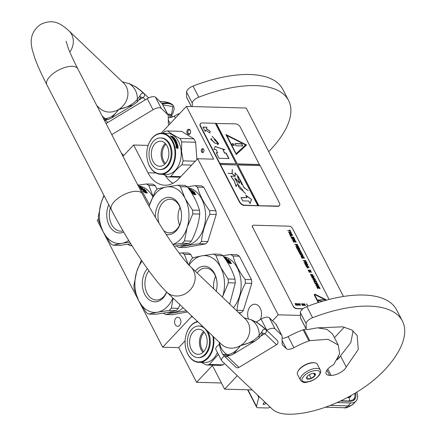 <?xml version="1.0" encoding="UTF-8"?>
<svg xmlns="http://www.w3.org/2000/svg" width="436" height="436" viewBox="0 0 436 436"><rect width="100%" height="100%" fill="white"/><g stroke="black" fill="none" stroke-linecap="round" stroke-linejoin="round"><path stroke-width="0.65" d="M187.965 134.315A2.649 1.853 91.6 0 1 187.218 133.471A2.649 1.853 91.6 0 1 187.278 130.25A2.649 1.853 91.6 0 1 189.48 129.438A2.649 1.853 91.6 0 1 190.559 131.438A2.649 1.853 91.6 0 1 190.532 132.413A2.649 1.853 91.6 0 1 187.965 134.315M190.543 132.348A1.951 1.368 91.6 0 1 189.164 133.836A1.951 1.368 91.6 0 1 188.663 133.683A1.951 1.368 91.6 0 1 188.112 133.067A1.951 1.368 91.6 0 1 188.014 131.002A1.951 1.368 91.6 0 1 189.273 129.939A1.951 1.368 91.6 0 1 189.774 130.091A1.951 1.368 91.6 0 1 190.565 131.503M343.448 296.475L246.187 108.041L186.401 106.395L161.14 133.22M334.445 337.655L344.347 327.131M98.487 218.986L97.223 220.333L162.704 347.198L191.17 316.961A31.343 21.969 91.6 0 1 191.944 316.176M148.153 145.411L133.639 145.014L122.985 156.328M272.527 320.842L278.206 314.808L197.644 158.72L213.635 159.162L186.401 106.395M278.206 314.808L300.426 315.419M162.704 347.198L178.695 347.639L196.582 382.301L212.397 365.499L224.611 389.163L252.182 389.926M224.611 389.163L237.282 375.701M196.582 382.301L221.423 382.988M248.438 318.869A9.892 6.932 91.6 0 1 254.853 304.214A9.892 6.932 91.6 0 1 260.194 308.138A9.892 6.932 91.6 0 1 260.238 319.659M175.871 318.16A4.529 3.172 91.6 0 1 177.861 317.245A4.529 3.172 91.6 0 1 180.776 320.373A4.529 3.172 91.6 0 1 179.599 325.381A4.529 3.172 91.6 0 1 177.61 326.297A4.529 3.172 91.6 0 1 174.7 323.169A4.529 3.172 91.6 0 1 175.871 318.16M197.644 158.72L178.667 178.88A31.343 21.969 91.6 0 1 164.901 185.213A31.343 21.969 91.6 0 1 147.973 172.787L133.639 145.014M203.443 152.186A1.951 1.368 -88.4 0 0 203.95 150.028A1.951 1.368 -88.4 0 0 202.696 148.681A1.951 1.368 -88.4 0 0 201.841 149.074A1.951 1.368 -88.4 0 0 201.334 151.232A1.951 1.368 -88.4 0 0 202.587 152.578A1.951 1.368 -88.4 0 0 203.443 152.186M165.288 175.545A31.343 21.969 -88.4 0 0 172.956 183.284M178.695 347.639L185.126 340.805M203.187 148.829A1.951 1.368 -88.4 0 0 202.833 149.101A1.951 1.368 -88.4 0 0 202.277 150.905A1.951 1.368 -88.4 0 0 203.089 152.458M337.012 402.575L350.751 402.951A16.715 9.369 43.3 0 0 356.038 401.082A16.715 9.369 43.3 0 0 356.768 392.177M339.197 357.809L338.668 356.79M264.668 401.845L263.311 403.611A1.531 0.676 -27.3 0 0 263.153 404.216A1.531 0.676 -27.3 0 0 263.644 404.434L263.791 404.439A1.531 0.676 -27.3 0 0 265.753 403.545L266.08 403.196M247.953 389.806L256.51 406.39L258.793 397.409L259.431 396.847M256.51 406.39A4.18 1.842 152.7 0 0 256.564 407.12A4.18 1.842 152.7 0 0 257.905 407.725L267.295 407.982A4.18 1.842 152.7 0 0 270.287 407.213M258.793 397.409L257.6 395.098M314.672 362.812A10.589 4.671 152.7 0 0 314.383 362.752A10.589 4.671 152.7 0 0 311.615 362.725A10.589 4.671 152.7 0 0 298.638 370.093A10.589 4.671 152.7 0 0 297.995 371.205A10.589 4.671 152.7 0 0 297.875 371.483M320.297 370.017L317.375 364.349A11.145 4.916 152.7 0 0 314.988 362.866A11.145 4.916 152.7 0 0 312.072 362.834A11.145 4.916 152.7 0 0 298.415 370.595A11.145 4.916 152.7 0 0 297.739 371.766A11.145 4.916 152.7 0 0 297.565 374.573L300.491 380.241C304.274 384.16 306.132 382.034 310.203 381.407C314.28 379.876 317.364 377.718 319.457 374.933C320.754 372.818 321.032 371.178 320.297 370.017A11.145 4.916 152.7 0 0 311.642 369.281A11.145 4.916 152.7 0 0 301.341 376.263A11.145 4.916 152.7 0 0 300.491 380.241M303.047 377.233C297.363 384.775 314.182 382.666 318.89 375.249C324.575 367.706 307.751 369.81 303.047 377.233M307.009 376.737A4.878 2.153 152.7 0 0 306.71 377.249A4.878 2.153 152.7 0 0 309.32 379.08A4.878 2.153 152.7 0 0 314.928 375.745A4.878 2.153 152.7 0 0 314.258 373.352A4.878 2.153 152.7 0 0 307.009 376.737M307.026 376.688L307.26 378.928L311.179 378.437L314.868 375.707L314.634 373.467L314.143 373.336M314.868 375.707L313.62 373.298M311.179 378.437L309.266 374.731M137.869 185.164L138.746 185.186L149.646 204.855M110.373 207.83A16.819 11.788 91.6 0 0 111.605 224.491A16.819 11.788 -88.4 0 0 120.69 231.162A16.819 11.788 -88.4 0 0 123.017 230.9M123.688 232.039A18.666 13.085 91.6 0 1 109.24 225.57A18.666 13.085 91.6 0 1 108.755 204.697M152.949 196.113L148.856 185.469L155.221 185.643L157.08 189.24M138.637 185.109L146.42 183.987L152.785 184.161A32.733 22.945 -88.4 0 1 155.221 185.643M131.721 245.283L130.173 245.659A32.733 22.945 91.6 0 1 127.846 244.258M130.173 245.659L131.988 245.713M148.856 185.469A32.733 22.945 -88.4 0 0 146.42 183.987M152.731 196.603A28.907 20.258 -88.4 0 0 139.389 186.063M142.872 189.644L144.981 190.292M144.861 190.254A28.907 20.258 91.6 0 1 147.281 192.854L145.935 192.309A28.907 20.258 91.6 0 0 143.477 189.824L141.934 189.371L143.858 189.426L146.251 190.706L144.752 190.488A28.623 20.067 91.6 0 1 146.828 192.668M144.038 191.927L144.523 191.84L143.122 191.322L145.439 192.925L147.379 192.979L145.875 192.369L146.692 192.957M142.539 189.873L143.319 190.107A28.623 20.067 91.6 0 1 145.749 192.581M144.523 191.84A28.907 20.258 91.6 0 0 142.043 189.458L143.319 190.107M143.422 189.867A28.907 20.258 91.6 0 1 145.875 192.369M140.506 187.153A28.623 20.067 91.6 0 1 140.883 187.311M139.776 186.597A28.907 20.258 91.6 0 1 141.351 187.224L141.324 187.322M140.605 187.758A28.623 20.067 91.6 0 1 140.877 187.905L140.948 187.644A28.907 20.258 91.6 0 0 140.283 187.3L141.351 187.224M140.877 187.905L142.174 187.938A28.623 20.067 91.6 0 1 142.196 187.949M140.948 187.644L142.174 187.938M140.708 187.911L142.757 187.965A28.907 20.258 91.6 0 0 142.25 187.676M141.368 188.864A28.623 20.067 91.6 0 1 141.531 188.979L142.261 188.799L141.705 189.039M140.975 188.287A28.907 20.258 91.6 0 1 141.624 188.728L141.793 188.788M141.537 188.308L141.662 188.052L141.101 188.036A28.907 20.258 91.6 0 1 142.261 188.799M141.586 188.308A28.623 20.067 91.6 0 1 142.73 189.066L144.033 189.104A28.623 20.067 91.6 0 1 144.174 189.202M141.662 188.052A28.907 20.258 91.6 0 1 142.823 188.815L142.73 189.066M142.823 188.815L144.033 189.104M141.428 188.979L144.616 189.219A28.907 20.258 91.6 0 0 144.125 188.853M140.136 187.099L140.436 187.3M139.961 186.853A28.907 20.258 91.6 0 1 140.485 187.077M129.743 242.105L121.96 243.337A29.256 20.503 -88.4 0 0 128.713 240.421M113.147 245.19A32.733 22.945 91.6 0 1 110.711 243.713L103.228 231.952A29.256 20.503 91.6 0 0 121.96 243.337L113.147 245.19L120.069 245.381L130.778 243.779M104.193 195.851A29.256 20.503 -88.4 0 0 101.103 202.931A29.256 20.503 91.6 0 0 103.228 231.952L98.618 220.278A32.733 22.945 91.6 0 1 98.34 216.501L101.103 202.931L103.931 195.344M138.746 185.186A32.733 22.945 -88.4 0 0 137.438 184.33M176.111 310.634L169.19 310.443A32.733 22.945 -88.4 0 0 170.296 309.337A32.733 22.945 -88.4 0 0 171.353 308.148L178.27 308.339A32.733 22.945 -88.4 0 1 177.218 309.527A32.733 22.945 91.6 0 1 176.111 310.634C171.174 311.893 164.345 313.103 155.619 314.258L148.698 314.067A32.733 22.945 91.6 0 1 146.262 312.59L138.779 300.829A29.256 20.503 91.6 0 1 136.653 271.808L141.384 260.107M169.19 310.443L157.51 312.214A29.256 20.503 -88.4 0 0 167.429 306.519A29.256 20.503 -88.4 0 0 172.874 297.973M173.103 298.191L171.353 308.148M148.921 270.821A16.819 11.788 91.6 0 0 147.155 293.368A16.819 11.788 -88.4 0 0 156.241 300.039A16.819 11.788 -88.4 0 0 166.634 292.016M166.476 292.354A16.819 11.788 91.6 0 1 166.187 291.58M244.176 317.899L251.185 319.817L257.224 322.765C261.371 325.741 264.336 328.139 266.129 329.965C264.483 328.422 263.072 329.033 261.894 331.807L259.218 335.382C254.771 340.44 248.547 343.824 240.53 345.535A17.413 15.451 -46.3 0 0 245.386 319.054L190.783 266.919A17.413 15.451 133.7 0 1 185.921 293.401A17.413 15.451 133.7 0 1 166.732 292.109A18.666 13.085 91.6 0 1 144.79 294.447A18.666 13.085 91.6 0 1 147.368 268.674M188.074 264.118L184.406 254.346L190.772 254.52L192.63 258.117M179.234 253.24L181.97 252.864L188.336 253.038A32.733 22.945 -88.4 0 1 190.772 254.52M183.12 307.756A28.907 20.258 91.6 0 1 171.473 312.552L167.538 312.443M186.221 310.912C177.474 312.067 170.645 313.277 165.724 314.536A32.733 22.945 91.6 0 1 163.396 313.135M165.724 314.536L172.095 314.716L187.545 311.98M184.406 254.346A32.733 22.945 -88.4 0 0 181.97 252.864M180.014 304.791L178.27 308.339M142.152 261.229A29.256 20.503 -88.4 0 0 136.653 271.808L133.89 285.378A32.733 22.945 91.6 0 0 134.168 289.155L138.779 300.829A29.256 20.503 91.6 0 0 157.51 312.214L148.698 314.067M197.862 321.828A20.127 14.11 -88.4 0 0 185.447 337.715A20.127 14.11 -88.4 0 0 185.164 344.309A20.127 14.11 91.6 0 0 185.24 345.165A20.127 14.11 91.6 0 0 200.969 361.733A20.127 14.11 91.6 0 0 213.242 339.339A20.127 14.11 -88.4 0 0 212.812 336.102M185.24 345.165L185.251 345.247A20.547 14.399 91.6 0 0 198.936 362.37A20.547 14.399 91.6 0 0 213.831 339.295A20.547 14.399 -88.4 0 0 213.536 336.794M197.557 321.534A20.547 14.399 -88.4 0 0 185.458 337.638A20.547 14.399 -88.4 0 0 185.453 337.677M217.4 352.473A20.547 14.399 91.6 0 1 204.598 362.523L198.936 362.37M224.491 363.488L223.227 364.834A22.983 16.11 91.6 0 1 220.218 365.368L206.326 364.981L201.405 362.436M223.227 364.834L209.335 364.452A22.983 16.11 91.6 0 1 206.326 364.981M209.335 364.452L218.398 354.403M203.737 351.618A11.799 8.268 91.6 0 1 204.266 332.292M203.023 352.337A12.535 8.785 91.6 0 1 203.596 331.534M199.323 354.239A12.535 8.785 91.6 0 1 198.064 354.332A12.535 8.785 91.6 0 1 189.622 342.456A12.535 8.785 91.6 0 1 197.497 329.36A12.535 8.785 -88.4 0 1 198.756 329.267A12.535 8.785 -88.4 0 1 207.198 341.143A12.535 8.785 -88.4 0 1 199.323 354.239M203.296 327.016A15.81 11.08 -88.4 0 0 199.639 326.019L198.843 325.997A15.81 11.08 -88.4 0 1 209.493 340.974A15.81 11.08 -88.4 0 1 199.557 357.487A15.81 11.08 91.6 0 1 197.971 357.602L198.767 357.624A15.81 11.08 91.6 0 0 200.353 357.509A15.81 11.08 -88.4 0 0 209.569 347.138A15.81 11.08 -88.4 0 0 207.383 330.919M198.843 325.997A15.81 11.08 -88.4 0 0 197.263 326.112A15.81 11.08 91.6 0 0 187.327 342.625A15.81 11.08 91.6 0 0 197.971 357.602M146.937 157.096A20.127 14.11 91.6 0 0 162.666 173.664A20.127 14.11 91.6 0 0 174.934 151.265A20.127 14.11 -88.4 0 0 161.756 133.645A20.127 14.11 -88.4 0 0 147.145 149.641A20.127 14.11 -88.4 0 0 146.861 156.235A20.127 14.11 91.6 0 0 146.937 157.096L146.943 157.173A20.547 14.399 91.6 0 1 146.943 157.134M146.943 157.173A20.547 14.399 91.6 0 0 160.628 174.296A20.547 14.399 91.6 0 0 175.528 151.221A20.547 14.399 -88.4 0 0 161.761 133.22A20.547 14.399 -88.4 0 0 147.155 149.564A20.547 14.399 -88.4 0 0 147.15 149.603M161.761 133.22L167.424 133.378A20.547 14.399 -88.4 0 1 181.185 151.379A20.547 14.399 91.6 0 1 166.29 174.455L160.628 174.296M180.204 177.25L168.018 176.912L163.102 174.367M180.766 176.651L171.026 176.378A22.983 16.11 91.6 0 1 168.018 176.912M191.638 165.102L181.899 164.835C177.136 168.65 173.512 172.498 171.026 176.378M195.312 161.2L183.131 160.862A22.983 16.11 91.6 0 1 181.899 164.835M183.131 160.862L181.572 151.341L181.736 141.864A22.983 16.11 -88.4 0 0 179.964 138.425C174.738 135.912 170.65 133.427 167.702 130.974A22.983 16.11 -88.4 0 0 164.694 131.503L162.617 133.242M181.736 141.864L195.633 142.245L196.898 159.516M195.633 142.245A22.983 16.11 -88.4 0 0 193.857 138.811L179.964 138.425M167.702 130.974L181.594 131.356L193.857 138.811M175.337 140.877A18.737 13.135 -88.4 0 0 175.256 140.981L174.209 140.784A20.547 14.399 -88.4 0 0 171.882 137.509L172.084 137.738M178.024 146.125L176.951 144.692L176.09 144.665M177.861 148.027A20.269 14.208 -88.4 0 0 177.272 145.64L178.204 146.016L176.951 144.692M177.457 145.526A20.547 14.399 -88.4 0 1 178.095 148.202L177.392 147.684A20.547 14.399 -88.4 0 0 176.705 145.052L175.866 144.529L177.13 144.567M177.926 148.393L177.332 147.739L178.117 148.316L176.847 148.284L175.882 146.709L176.624 147.226L175.697 146.807M177.147 147.82A20.269 14.208 -88.4 0 0 176.476 145.215L175.724 144.757M177.332 147.739A20.547 14.399 -88.4 0 0 176.656 145.101L176.476 145.215M176.624 147.226A20.547 14.399 -88.4 0 0 175.904 144.632L176.656 145.101M173.512 138.528L174.068 138.326L173.512 138.528A20.269 14.208 -88.4 0 0 172.999 137.918M173.642 138.316A20.547 14.399 -88.4 0 0 173.125 137.694L172.76 137.689A20.547 14.399 -88.4 0 1 173.277 138.305L173.147 138.517A20.269 14.208 -88.4 0 0 172.967 138.299L172.732 138.452A20.269 14.208 -88.4 0 0 172.127 137.738M172.863 138.239A20.547 14.399 -88.4 0 0 172.247 137.514M175.174 140.981L175.31 140.817A20.547 14.399 -88.4 0 0 174.891 140.098L174.743 140.283A20.269 14.208 -88.4 0 1 175.152 140.975M176.013 141.22L176.013 141.22A20.547 14.399 -88.4 0 0 175.376 140.109L174.891 140.098M177.501 144.289A20.269 14.208 -88.4 0 0 177.381 143.973L177.556 143.836A20.547 14.399 -88.4 0 1 177.725 144.294L175.697 144.049A20.547 14.399 -88.4 0 0 174.547 141.417L175.986 141.286L174.553 141.422M177.556 143.836L176.531 143.951A20.269 14.208 -88.4 0 0 176.117 142.932L175.981 142.926M177.381 143.973L176.531 143.951M176.7 143.815A20.547 14.399 -88.4 0 0 176.28 142.779L176.117 142.932M176.28 142.779L175.915 142.768A20.547 14.399 -88.4 0 1 176.335 143.804L175.768 143.858A20.269 14.208 -88.4 0 0 175.305 142.736L175.468 142.583A20.547 14.399 -88.4 0 1 175.937 143.722L175.855 143.929M176.335 143.804L176.024 143.793M176.82 142.621A20.269 14.208 -88.4 0 0 176.7 142.354L176.863 142.196A20.547 14.399 -88.4 0 1 177.06 142.626L175.468 142.583M176.008 142.174L175.844 142.332A20.269 14.208 -88.4 0 0 175.577 141.787L175.741 141.618A20.547 14.399 -88.4 0 1 176.008 142.174L176.863 142.196M176.7 142.354L175.844 142.332M176.351 141.635L175.741 141.618M176.346 141.635A20.269 14.208 -88.4 0 0 175.414 140.016L174.362 139.836M176.504 141.471A20.547 14.399 -88.4 0 0 175.555 139.825L175.414 140.016M174.749 140.566L174.345 140.735L174.771 140.501A20.547 14.399 -88.4 0 0 174.335 139.793L175.555 139.825M174.253 140.67L174.405 140.49A20.547 14.399 -88.4 0 0 173.708 139.389L173.566 139.585A20.269 14.208 -88.4 0 1 174.253 140.67L174.345 140.735M175.016 139.427A20.269 14.208 -88.4 0 0 174.907 139.269L175.043 139.068A20.547 14.399 -88.4 0 1 175.299 139.433L173.708 139.389M173.452 139.024L173.315 139.226A20.269 14.208 -88.4 0 0 173.059 138.871L173.19 138.664A20.547 14.399 -88.4 0 1 173.452 139.024L175.043 139.068M174.907 139.269L173.315 139.226M174.58 138.703L173.19 138.664M174.667 138.561A20.547 14.399 -88.4 0 0 173.479 137.177L173.365 137.4A20.269 14.208 -88.4 0 1 174.482 138.703M172.384 137.247A20.269 14.208 -88.4 0 0 172.078 136.948L172.187 136.713A20.547 14.399 -88.4 0 1 172.498 137.018L173.081 137.269M172.209 136.593L172.907 136.615A20.547 14.399 -88.4 0 0 172.585 136.321L171.735 136.539M172.585 136.321L171.73 136.435M171.659 136.708L171.332 136.283L171.789 136.299L171.708 136.599M174.068 138.326L174.084 138.272A20.547 14.399 -88.4 0 0 173.277 137.34L171.642 137.247A20.547 14.399 -88.4 0 0 170.765 136.386L170.743 136.364M170.765 136.386L171.332 136.283M170.34 135.83L170.689 135.972L170.312 135.896M173.479 137.177L172.498 137.018M173.277 138.305L172.967 138.299M175.332 142.158L175.245 142.087A20.547 14.399 -88.4 0 0 175.038 141.667L174.88 141.831A20.269 14.208 -88.4 0 1 175.081 142.245L175.643 142.163L175.168 142.316M175.643 142.163A20.547 14.399 -88.4 0 0 175.37 141.607L175.038 141.667M171.762 137.002L172.133 137.013A20.547 14.399 -88.4 0 0 171.686 136.577L171.261 136.85A20.269 14.208 -88.4 0 1 171.648 137.231L171.762 137.002A20.547 14.399 -88.4 0 0 171.37 136.615L171.261 136.85M172.133 137.013L172.013 137.236A20.269 14.208 -88.4 0 0 171.773 137.002M172.013 137.236L171.648 137.231M173.147 138.517L172.732 138.452M171.228 136.523L170.907 136.512M165.429 163.549A11.799 8.268 91.6 0 1 165.963 144.218M164.715 164.263A12.535 8.785 91.6 0 1 165.293 143.466M161.015 166.165A12.535 8.785 91.6 0 1 159.756 166.263A12.535 8.785 91.6 0 1 151.319 154.382A12.535 8.785 91.6 0 1 159.195 141.291A12.535 8.785 -88.4 0 1 160.448 141.199A12.535 8.785 -88.4 0 1 168.89 153.074A12.535 8.785 -88.4 0 1 161.015 166.165M159.669 169.533L160.464 169.555A15.81 11.08 91.6 0 0 162.045 169.435A15.81 11.08 -88.4 0 0 171.98 152.927A15.81 11.08 -88.4 0 0 161.336 137.945L160.541 137.923A15.81 11.08 -88.4 0 0 158.955 138.043A15.81 11.08 91.6 0 0 149.025 154.557A15.81 11.08 91.6 0 0 159.669 169.533A15.81 11.08 91.6 0 0 161.255 169.413A15.81 11.08 -88.4 0 0 171.185 152.905A15.81 11.08 -88.4 0 0 160.541 137.923M189.175 243.435L182.253 243.244A32.733 22.945 -88.4 0 0 183.36 242.138A32.733 22.945 -88.4 0 0 184.417 240.95L191.333 241.141A32.733 22.945 -88.4 0 1 190.281 242.334A32.733 22.945 91.6 0 1 189.175 243.435L174.177 246.291M172.863 244.422A29.256 20.503 -88.4 0 0 180.488 239.326A29.256 20.503 -88.4 0 0 187.18 227.379L184.417 240.95M205.65 243.888L199.285 243.713A32.733 22.945 91.6 0 0 200.386 242.612A32.733 22.945 -88.4 0 0 201.443 241.419L207.809 241.593A32.733 22.945 91.6 0 1 206.751 242.787A32.733 22.945 91.6 0 1 205.65 243.888L185.158 247.517L178.787 247.343A32.733 22.945 91.6 0 1 176.46 245.937M191.333 241.141C196.026 232.17 198.827 223.15 199.732 214.076L192.81 213.885L187.18 227.379A29.256 20.503 -88.4 0 0 185.055 198.353L192.538 210.114L199.459 210.305C197.317 202.544 193.284 194.734 187.36 186.87A32.733 22.945 -88.4 0 0 184.924 185.387L178.002 185.196L166.323 186.973A29.256 20.503 -88.4 0 0 149.717 204.609L155.352 191.121A32.733 22.945 -88.4 0 1 157.51 188.826L166.323 186.973A29.256 20.503 -88.4 0 1 185.055 198.353L180.439 186.679L187.36 186.87M163.609 230.546A16.819 11.788 -88.4 0 0 169.304 232.84A16.819 11.788 -88.4 0 0 181.234 219.63M181.414 213.068A16.819 11.788 -88.4 0 0 179.316 205.89A16.819 11.788 91.6 0 0 170.231 199.219A16.819 11.788 91.6 0 0 158.998 223.199M179.539 225.161A16.819 11.788 91.6 0 1 180.03 207.454M155.374 217.21A18.666 13.085 91.6 0 1 164.132 198.505A18.666 13.085 91.6 0 1 179.043 204.74A18.666 13.085 91.6 0 1 181.398 212.893A18.666 13.085 91.6 0 1 181.207 219.804A18.666 13.085 91.6 0 1 166.116 234.421M203.835 187.322L215.934 210.757L209.563 210.583C203.623 202.718 199.59 194.908 197.47 187.148L203.835 187.322A32.733 22.945 -88.4 0 0 201.399 185.84L195.034 185.665L187.251 186.788M188.003 187.742A28.907 20.258 -88.4 0 1 204.98 208.817A28.907 20.258 -88.4 0 1 197.23 239.511A28.907 20.258 91.6 0 1 184.537 245.354L180.602 245.245M199.285 243.713C190.537 244.869 183.709 246.078 178.787 247.343M207.809 241.593L216.207 214.534A32.733 22.945 -88.4 0 0 215.934 210.757M201.443 241.419C202.331 232.344 205.127 223.325 209.841 214.354L216.207 214.534M209.841 214.354A32.733 22.945 -88.4 0 0 209.563 210.583M197.47 187.148A32.733 22.945 -88.4 0 0 195.034 185.665M191.486 191.322L193.595 191.976M193.475 191.933A28.907 20.258 91.6 0 1 195.895 194.538L194.549 193.993A28.907 20.258 91.6 0 0 192.091 191.502L190.548 191.05L192.472 191.104L194.865 192.39L193.366 192.172A28.623 20.067 91.6 0 1 195.442 194.352M192.652 193.606L193.137 193.524L191.731 193.001L194.053 194.603L195.993 194.658L194.489 194.047L195.306 194.641M191.148 191.551L191.933 191.786A28.623 20.067 91.6 0 1 194.363 194.26M193.137 193.524A28.907 20.258 91.6 0 0 190.657 191.137L191.933 191.786M192.036 191.546A28.907 20.258 91.6 0 1 194.489 194.047M189.12 188.837A28.623 20.067 91.6 0 1 189.496 188.99M188.39 188.276A28.907 20.258 91.6 0 1 189.965 188.908L188.892 188.973A28.907 20.258 91.6 0 1 189.562 189.322L190.788 189.616A28.623 20.067 91.6 0 1 190.81 189.627M189.219 189.437A28.623 20.067 91.6 0 1 189.491 189.584M189.562 189.322L190.788 189.616M189.322 189.589L191.371 189.644A28.907 20.258 91.6 0 0 190.864 189.36M189.982 190.543A28.623 20.067 91.6 0 1 190.145 190.657L190.875 190.483L190.319 190.717M189.589 189.971A28.907 20.258 91.6 0 1 190.238 190.407L190.407 190.467M190.15 189.987L190.276 189.731L189.715 189.715A28.907 20.258 91.6 0 1 190.875 190.483M190.194 189.987A28.623 20.067 91.6 0 1 191.344 190.745L192.647 190.783A28.623 20.067 91.6 0 1 192.788 190.886M190.276 189.731A28.907 20.258 91.6 0 1 191.437 190.494L191.344 190.745M191.437 190.494L192.647 190.783M190.042 190.657L193.23 190.897A28.907 20.258 91.6 0 0 192.734 190.532M188.75 188.777L189.05 188.979M188.575 188.537A28.907 20.258 91.6 0 1 189.099 188.755M182.253 243.244L172.994 244.607M149.183 206.511A29.256 20.503 91.6 0 1 149.717 204.609L149.167 206.484M192.81 213.885A32.733 22.945 -88.4 0 0 192.538 210.114M199.732 214.076A32.733 22.945 -88.4 0 0 199.459 210.305M180.439 186.679A32.733 22.945 -88.4 0 0 178.002 185.196M222.442 297.145A29.256 20.503 -88.4 0 0 222.731 296.257L222.458 297.161M236.644 310.705A32.733 22.945 -88.4 0 0 236.993 310.296L243.359 310.47A32.733 22.945 91.6 0 1 242.302 311.664A32.733 22.945 91.6 0 1 241.201 312.765L239.179 313.124M238.732 312.699L241.201 312.765M222.91 255.747L215.989 255.556L220.605 267.23L228.088 278.991L235.009 279.182C232.868 271.421 228.835 263.611 222.91 255.747A32.733 22.945 -88.4 0 0 220.474 254.264L213.553 254.074L201.873 255.85A29.256 20.503 -88.4 0 0 189.093 265.213M216.174 291.161A16.819 11.788 -88.4 0 0 216.785 288.507M216.965 281.945A16.819 11.788 -88.4 0 0 214.866 274.767A16.819 11.788 91.6 0 0 205.781 268.096A16.819 11.788 91.6 0 0 197.154 273.007M213.76 288.855A16.819 11.788 91.6 0 1 215.58 276.331M195.274 271.214A18.666 13.085 91.6 0 1 214.594 273.617A18.666 13.085 91.6 0 1 216.948 281.77A18.666 13.085 91.6 0 1 216.757 288.681A18.666 13.085 91.6 0 1 216.218 291.21M239.386 256.199L251.479 279.634L245.114 279.46C239.168 271.595 235.14 263.785 233.02 256.025L239.386 256.199A32.733 22.945 -88.4 0 0 236.95 254.717L230.584 254.542L222.801 255.665M243.359 310.47L251.757 283.411A32.733 22.945 -88.4 0 0 251.479 279.634M236.993 310.296C237.882 301.222 240.677 292.202 245.392 283.231L251.757 283.411M245.392 283.231A32.733 22.945 -88.4 0 0 245.114 279.46M233.02 256.025A32.733 22.945 -88.4 0 0 230.584 254.542M233.445 307.653A28.907 20.258 -88.4 0 0 240.427 277.127A28.907 20.258 -88.4 0 0 223.554 256.619M227.036 260.199L229.145 260.853M229.02 260.81A28.907 20.258 91.6 0 1 231.445 263.415L230.094 262.87A28.907 20.258 91.6 0 0 227.641 260.379L226.099 259.927L228.023 259.981L230.415 261.268L228.916 261.05A28.623 20.067 91.6 0 1 230.993 263.23M228.202 262.483L228.687 262.401L227.281 261.878L229.603 263.48L231.543 263.535L230.039 262.924L230.857 263.518M226.698 260.428L227.483 260.663A28.623 20.067 91.6 0 1 229.914 263.137M228.687 262.401A28.907 20.258 91.6 0 0 226.208 260.014L227.483 260.663M227.587 260.423A28.907 20.258 91.6 0 1 230.039 262.924M224.671 257.714A28.623 20.067 91.6 0 1 225.041 257.867M223.941 257.153A28.907 20.258 91.6 0 1 225.516 257.785L224.442 257.85M224.769 258.314A28.623 20.067 91.6 0 1 225.041 258.461L226.339 258.494A28.623 20.067 91.6 0 1 226.36 258.504M224.447 257.856A28.907 20.258 91.6 0 1 225.112 258.199L225.041 258.461M225.112 258.199L226.339 258.494M224.872 258.466L226.922 258.521A28.907 20.258 91.6 0 0 226.415 258.237M225.532 259.42A28.623 20.067 91.6 0 1 225.695 259.534L226.426 259.36L225.864 259.594M225.14 258.848A28.907 20.258 91.6 0 1 225.788 259.284L225.957 259.344M225.701 258.864L225.826 258.608L225.265 258.592A28.907 20.258 91.6 0 1 226.426 259.36M225.744 258.864A28.623 20.067 91.6 0 1 226.894 259.622L228.197 259.66A28.623 20.067 91.6 0 1 228.339 259.763M225.826 258.608A28.907 20.258 91.6 0 1 226.987 259.371L226.894 259.622M226.987 259.371L228.197 259.66M225.592 259.534L228.775 259.774A28.907 20.258 91.6 0 0 228.284 259.409M224.3 257.654L224.6 257.856M224.126 257.414A28.907 20.258 91.6 0 1 224.649 257.632M188.619 264.712L190.903 259.998A32.733 22.945 -88.4 0 1 193.061 257.703L201.873 255.85A29.256 20.503 -88.4 0 1 220.605 267.23A29.256 20.503 -88.4 0 1 222.731 296.257L228.36 282.762L235.282 282.953L229.707 304.083M228.36 282.762A32.733 22.945 -88.4 0 0 228.088 278.991M235.282 282.953A32.733 22.945 -88.4 0 0 235.009 279.182M215.989 255.556A32.733 22.945 -88.4 0 0 213.553 254.074M191.328 106.531L186.706 97.577A2.785 1.226 -27.3 0 1 186.641 97.315L186.559 92.029A6.965 3.074 -27.3 0 1 193.028 86.077A103.081 45.469 -27.3 0 1 249.746 74.507A103.081 45.469 -27.3 0 1 282.833 89.391L288.567 100.498A103.081 45.469 -27.3 0 1 270.462 149.804A75.221 33.18 -27.3 0 1 268.69 151.635M193.028 86.077L198.762 97.184A103.081 45.469 -27.3 0 1 255.48 85.62A103.081 45.469 -27.3 0 1 288.567 100.498M234.361 107.714L206.517 106.951M106.052 123.53L147.281 98.623A6.965 3.074 -27.3 0 1 155.516 97.272L161.249 108.379L167.789 114.624A6.965 3.074 152.7 0 1 168.073 115A6.965 3.074 152.7 0 1 168.231 115.654L168.351 123.573A6.965 3.074 -27.3 0 0 168.509 124.233A6.965 3.074 -27.3 0 0 168.792 124.609L169.037 124.838M161.249 108.379A6.965 3.074 152.7 0 0 153.014 109.73L111.79 134.637M123.78 155.483L121.35 153.161M198.762 97.184A6.965 3.074 152.7 0 0 192.292 103.141L192.347 106.558M168.258 117.638A6.965 3.074 152.7 0 0 174.324 116.08A54.745 24.149 -27.3 0 1 179.964 113.229M155.516 97.272L162.056 103.517A6.965 3.074 -27.3 0 1 162.334 103.888A20.895 9.216 152.7 0 1 173.713 106.488L173.414 105.904A20.895 9.216 152.7 0 0 161.843 103.316M104.547 120.614A2.785 2.474 -46.3 0 0 105.501 120.243L105.131 119.873M103.594 118.761L105.43 118.608C110.134 118.216 114.554 115.169 118.685 109.463C127.018 107.643 133.242 104.253 137.373 99.31L140.049 95.735C141.231 92.982 142.643 92.367 144.283 93.893C142.49 92.072 139.525 89.674 135.383 86.693L129.339 83.75L122.331 81.826M97.332 106.106L97.359 106.684L97.326 106.101M102.106 115.883A21.211 18.819 -46.3 0 0 105.43 118.608L107.986 119.573L111.649 117.971L118.685 109.463L133.073 105.032L137.226 101.97L137.373 99.31A21.211 18.819 133.7 0 0 129.339 83.75L122.32 81.815M135.383 86.693L129.138 83.543M140.049 95.735L140.354 98.089L140.932 97.135M140.981 97.108L143.068 97.544L145.395 99.762M261.894 331.807L262.2 334.156L259.071 338.042L254.918 341.099L240.53 345.535C236.579 351.051 232.159 354.097 227.276 354.681L222.698 354.294L221.139 351.1L219.542 345.53L219.177 342.178L219.542 345.53M244.165 317.888L251.185 319.817A21.211 18.819 -46.3 0 1 259.213 335.382M259.071 338.042L259.218 335.382M219.526 345.448L221.139 351.1M190.783 266.919C181.529 258.722 156.251 221.461 142.321 193.797A17.413 7.679 152.7 0 0 121.039 196.238A17.413 7.679 152.7 0 0 111.376 209.77C127.432 240.874 152.11 278.337 166.732 292.109L221.341 344.244A17.413 15.451 -46.3 0 0 240.53 345.535L233.494 354.043L229.832 355.645L227.276 354.681A21.211 18.819 133.7 0 1 219.433 342.423M233.494 354.043L254.918 341.099M261.028 335.96L264.914 333.616A2.785 2.474 -46.3 0 0 266.129 329.965A2.785 2.474 133.7 0 0 265.693 329.376L265.693 329.376A2.785 2.474 133.7 0 1 265.693 329.376L277.312 340.472A2.785 2.474 -46.3 0 1 276.533 344.707L264.914 333.616L262.826 333.175M265.693 329.376C263.927 327.6 261.071 325.321 257.136 322.547L257.224 322.765M229.832 355.645L225.537 355.656L224.208 354.572M226.976 355.945L227.347 356.31A2.785 2.474 133.7 0 1 224.273 356.108A2.785 2.474 133.7 0 1 224.273 356.103L222.698 354.294M224.273 356.108L235.892 367.199A2.785 2.474 -46.3 0 0 238.966 367.406L276.533 344.707M300.459 317.833L306.197 328.94A2.785 1.226 152.7 0 0 306.257 329.207L300.524 318.095A2.785 1.226 -27.3 0 1 300.459 317.833L300.377 312.547A6.965 3.074 -27.3 0 1 306.846 306.595A103.081 45.469 -27.3 0 1 363.564 295.025A103.081 45.469 -27.3 0 1 396.651 309.909L402.384 321.016A103.081 45.469 -27.3 0 1 384.28 370.322A75.221 33.18 -27.3 0 1 287.945 414.2A55.721 24.58 -27.3 0 1 272.32 409.153L221.902 361.019A6.965 3.074 152.7 0 1 221.619 360.643L215.885 349.53A6.965 3.074 -27.3 0 1 219.357 344.364M306.846 306.595L312.579 317.702A103.081 45.469 -27.3 0 1 369.297 306.137A103.081 45.469 -27.3 0 1 402.384 321.016M327.812 369.047L331.093 375.401A10.589 4.671 -27.3 0 0 346.255 367.03L358.272 349.443L357.16 335.469L351.787 329.932L342.821 326.831L317.157 327.872L307.778 329.556A2.785 1.226 152.7 0 1 306.257 329.207M331.093 375.401L329.605 375.363A10.589 4.671 -27.3 0 1 326.204 373.832A10.589 4.671 -27.3 0 1 333.633 364.747L339.649 353.727L338.265 345.056L332.532 333.943L326.989 329.387L317.457 327.823M256.314 322.03L261.099 319.141A6.965 3.074 -27.3 0 1 269.334 317.79L275.067 328.897L281.607 335.142A6.965 3.074 152.7 0 1 281.89 335.518A6.965 3.074 152.7 0 1 282.048 336.172L282.168 344.091A6.965 3.074 -27.3 0 0 282.326 344.751A6.965 3.074 -27.3 0 0 282.61 345.127L286.321 348.669A6.965 3.074 -27.3 0 0 293.875 347.705A54.745 24.149 -27.3 0 1 308.884 340.892A2.785 1.226 152.7 0 1 309.751 340.652L327.986 339.279L338.265 345.056M275.067 328.897A6.965 3.074 152.7 0 0 266.832 330.248L266.69 330.335M224.24 356.07A6.965 3.074 152.7 0 0 221.619 360.643M312.579 317.702A6.965 3.074 152.7 0 0 306.11 323.659L306.197 328.94M346.255 367.03L340.521 355.918L350.871 342.429L353.1 330.799M340.521 355.918A10.589 4.671 -27.3 0 1 336.848 359.962M282.076 338.162A6.965 3.074 152.7 0 0 288.142 336.597A54.745 24.149 -27.3 0 1 303.151 329.785A2.785 1.226 -27.3 0 1 304.017 329.54L306.176 329.044M269.334 317.79L275.874 324.035A6.965 3.074 -27.3 0 1 276.151 324.406L281.89 335.518M171.484 117.257L169.876 114.145L172.978 116.723M170.372 117.529L168.612 114.112L167.653 114.194M169.876 114.145A17.206 7.586 152.7 0 0 168.612 114.112M172.367 104.602L170.492 103.392L161.593 103.076M171.392 115.186L172.912 106.651L162.786 104.754M165.113 109.267L167.037 112.995M200.478 123.546A4.18 2.344 43.3 0 0 200.353 123.661A4.18 2.344 43.3 0 0 200.413 126.445L239.402 201.988A4.18 2.344 43.3 0 0 244.106 205.4L277.874 206.332A4.18 2.344 43.3 0 0 279.193 205.863A4.18 2.344 43.3 0 0 279.307 205.732M219.858 163.407L236.247 163.86L215.319 123.312L201.912 122.941A4.18 2.344 43.3 0 0 200.587 123.41A4.18 2.344 43.3 0 0 200.653 126.195L239.642 201.737A4.18 2.344 43.3 0 0 244.34 205.149L258.586 205.716L237.816 164.999L260.161 165.615L279.367 202.833A4.18 2.344 43.3 0 1 279.432 205.612L279.193 205.863M259.911 165.609L240.378 127.29A4.18 2.344 43.3 0 0 235.68 123.873L215.406 123.486M258.586 205.716L278.108 206.081A4.18 2.344 43.3 0 0 279.432 205.612M206.931 127.198L202.958 127.089L205.252 131.53L205.797 130.13L209.711 132.975L210.305 131.443L206.392 128.598L206.931 127.198L203.051 127.263M229.004 158.579L226.137 153.025L224.649 152.982L222.927 149.652L224.965 149.706L215.128 146.491L213.94 149.401L215.973 149.461L217.695 152.791L216.207 152.753L219.074 158.306L229.004 158.579M212.103 136.212L214.801 139.166L214.19 139.395L218.518 144.005L214.757 142.992L211.389 139.384L211.809 138.594L211.307 139.297L210.534 138.986L214.725 143.024L218.578 144.065L214.25 139.455L214.866 139.226L212.103 136.212M218.327 143.188L214.883 139.122L218.327 143.188M216.31 123.339L237.239 163.887L216.152 123.508M246.574 144.981L225.93 134.555L236.252 154.551L246.574 144.981M259.589 164.503L237.239 163.887M236.247 163.86L219.7 163.576M259.431 164.672L237.08 164.056M258.744 205.547L237.816 164.999M257.747 205.52L236.819 164.971L220.431 164.519M250.024 203.541L251.605 199.465L245.702 195.175L246.999 197.688L241.015 197.524L242.743 200.865L248.727 201.034L250.024 203.541M237.576 176.455L238.274 176.624L240.389 180.264L244.345 188.248L240.721 181.06L241.767 184.635L238.961 177.844L237.593 176.64L237.527 177.038M235.271 179.425L236.448 179.343L239.478 183.115L239.647 181.73M236.356 179.518L235.14 179.349M243.016 190.478L238.023 184.537L234.873 177.893L239.462 182.935L237.62 176.395L238.361 176.536L235.004 172.874L235.271 176.248L230.829 176.149L234.377 180.962L236.181 186.613L236.497 185L237.947 184.619C238.312 186.864 239.735 188.761 242.209 190.309L245.55 193.622L242.356 190.374L242.939 190.559M234.966 172.929L235.227 176.286M230.786 176.204L234.328 181.142L236.121 186.603M236.465 185.044L237.947 184.619M244.182 187.649L248.275 190.679M235.064 176.335L232.219 173.566L232.263 169.359L232.105 173.506L228.001 173.392L232.159 173.621L234.955 176.34M206.392 128.598L206.773 127.367M210.305 131.443L206.233 128.767M209.64 132.925L210.147 131.612M205.797 130.13L205.203 131.427M226.137 153.025L224.491 153.15L222.927 149.652M228.758 158.573L225.979 153.194M217.695 152.791L216.294 152.927M224.589 149.695L215.062 146.561M218.529 144.114L218.605 143.842M218.316 143.308L217.602 143.706M211.307 139.466L211.733 138.681M214.725 139.198L214.158 139.438M218.469 144.049L217.39 144.725M246.4 145.139L226.104 134.888M251.605 199.465L245.937 195.633M249.97 203.438L251.447 199.634M246.999 197.688L241.103 197.699M244.285 188.319L240.389 180.264M240.329 180.33L240.721 181.06M237.903 176.471L237.625 176.4M234.84 177.953L239.375 183.027L239.064 183.207M238.192 185.474L238.012 184.859M239.44 183.153L239.62 182.624M238.432 177.839L238.895 177.915M238.879 177.725L237.664 176.564L238.792 177.823M234.857 178.335L236.263 179.436M236.094 153.772L226.922 135.531L245.577 144.954L236.094 153.772L226.922 135.531M236.377 179.24L235.206 179.278M237.893 177.31L237.598 176.635M245.577 144.954L236.252 153.603M232.573 143.608A1.254 0.703 43.3 0 0 232.175 143.749A1.254 0.703 43.3 0 0 232.372 144.861A1.254 0.703 43.3 0 0 233.603 145.608A1.254 0.703 43.3 0 0 234.001 145.466A1.254 0.703 43.3 0 0 233.805 144.354A1.254 0.703 43.3 0 0 232.573 143.608M242.029 144.305A0.698 0.392 43.3 0 0 241.244 143.738L235.282 143.575A0.698 0.392 43.3 0 0 235.064 143.651A0.698 0.392 43.3 0 0 235.075 144.114L235.647 145.226A0.698 0.392 43.3 0 0 236.432 145.793L242.389 145.962A0.698 0.392 43.3 0 0 242.612 145.88A0.698 0.392 43.3 0 0 242.601 145.417L241.871 144.474A0.698 0.392 43.3 0 0 241.086 143.907L235.124 143.744A0.698 0.392 43.3 0 0 235.009 143.755M233.909 145.542A1.254 0.703 43.3 0 0 233.582 144.441A1.254 0.703 43.3 0 0 232.415 143.776A1.254 0.703 43.3 0 0 232.11 143.847M242.509 145.946A0.698 0.392 43.3 0 0 242.443 145.586L241.871 144.474M319.833 299.963A0.698 0.392 -136.7 0 1 320.002 299.903L323.943 299.723A1.068 0.6 -136.7 0 1 323.986 299.723A1.068 0.6 -136.7 0 1 325.142 300.508M325.196 300.491A1.068 0.6 43.3 0 0 324.03 299.679A1.068 0.6 43.3 0 0 323.981 299.679L320.04 299.859A0.698 0.392 43.3 0 0 319.85 299.941A0.698 0.392 43.3 0 0 319.948 300.54A0.698 0.392 43.3 0 0 320.613 300.971L322.798 301.178M329.115 299.45L292.48 228.464A2.785 1.564 -136.7 0 0 289.346 226.191L253.589 225.205A2.785 1.564 -136.7 0 0 252.706 225.516A2.785 1.564 -136.7 0 0 252.749 227.369L293.303 306.415A2.785 1.564 -136.7 0 0 296.436 308.688L302.857 308.868M303.069 308.699L296.594 308.525A2.785 1.564 -136.7 0 1 293.461 306.246M326.455 300.148A1.395 0.779 43.3 0 0 325.774 299.619L315.451 294.404A1.395 0.779 43.3 0 0 314.438 294.398A1.395 0.779 43.3 0 0 314.46 295.325L318.209 302.584M295.859 303.576L295.008 303.549L295.87 305.216L296.72 305.238L295.897 305.009L295.608 304.442L296.115 304.246L295.499 304.23L295.259 303.767L295.908 303.783M296.142 303.756L296.518 303.767L297.428 305.26L296.66 303.772L296.949 303.603L296.142 303.756M298.093 305.14L298.551 305.255L298.507 304.628L297.445 303.652L298.093 305.14M299.134 305.167L299.592 305.287L299.548 304.655L298.486 303.679L299.134 305.167M299.314 303.843L300.028 303.865L300.464 305.342L300.077 303.69L299.314 303.843M302.262 305.391L301.728 304.083L302.737 305.407L302.584 304.11L303.402 305.423L302.54 303.756L302.742 305.233L301.407 303.728L302.262 305.391M303.701 305.325L304.263 305.413L304.246 304.889L303.734 304.034L303.009 303.805L303.701 305.325M304.437 303.81L303.87 303.794L304.731 305.462L305.478 305.238L304.437 303.81L305.391 305.445M306.726 304.399L307.598 305.538L306.737 303.876L306.726 304.399M295.019 240.432L292.845 240.558L292.747 240.252L293.701 239.985L293.373 239.342L292.104 239.13L294.627 239.151L295.019 240.432M293.651 239.996L293.33 239.386M319.054 288.392L318.231 287.406L317.386 287.378L317.969 288.512L317.653 288.501L316.95 287.144L319.435 287.215L320.133 288.572L319.234 287.433L318.547 287.411L319.016 288.436L318.193 287.444L317.408 287.422M317.969 288.512L317.615 288.545L316.95 287.144M320.133 288.572L319.779 288.605L319.196 287.471L318.569 287.455M317.245 285.711L316.056 285.411L318.542 285.482L318.929 286.763L316.754 286.888L316.661 286.583L317.615 286.31L317.283 285.667L317.561 286.327M318.035 284.615L315.86 285.155L316.34 284.752L315.953 284L315.081 283.645L317.915 284.272L318.035 284.615M316.285 284.763L315.909 284.038M317.408 283.411L314.808 283.117L317.408 283.411M316.612 282.457L316.116 281.7L314.705 281.585L315.043 282.746L314.247 281.907L314.536 281.356L316.105 281.476L316.907 282.315L316.503 282.866L316.078 281.738L314.574 281.678M315.326 282.79L314.383 282.288L314.361 281.427M315.659 279.901L314.034 280.784L316.264 281.067L313.778 281.002L313.604 280.664L315.283 279.781L313.004 279.492L315.484 279.563L315.62 279.945L314.067 280.784M316.264 281.067L313.74 281.046L313.604 280.664M315.206 279.819L313.004 279.492M312.143 277.95L315.015 278.659L312.808 279.236L313.288 278.833L312.895 278.081L312.067 277.683M313.233 278.844L312.857 278.119M312.792 277.182L312.639 276.887L312.993 276.855L313.244 277.465L311.751 277.089L311.582 276.037L313.8 276.397L314.165 277.111L313.724 277.476L313.299 276.348L311.795 276.288M311.767 275.356L311.664 274.593L312.029 274.375L313.217 275.263L312.803 275.59L312.716 274.92L312.04 274.675M312.814 275.29L312.198 274.604L312.149 275.421L311.288 275.59L310.514 274.789L310.568 274.375L310.966 274.233L310.906 274.538M311.631 272.217L309.031 271.922L311.631 272.217M310.933 271.563L309.189 271.519L308.099 270.113L310.623 270.14L310.933 271.563M306.35 266.718L309.222 267.426L307.009 268.004L307.489 267.6L307.097 266.848L306.268 266.451M307.435 267.611L307.058 266.887M307.838 264.75L305.914 265.252L308.595 266.216L306.116 266.151L307.952 265.976L305.723 265.399L305.571 265.093L307.255 264.619L305.184 264.341L307.663 264.407L307.8 264.788L305.974 265.268M308.595 266.216L305.996 265.922M307.729 265.971L305.685 265.437L305.571 265.093M307.113 264.657L305.184 264.341M307.467 264.151L304.868 263.856L307.467 264.151M305.2 262.379L304.012 262.08L306.497 262.145L306.966 263.05L306.595 263.567L305.756 263.246L304.715 263.551L304.617 263.246L305.571 262.979L305.238 262.336L305.516 262.99M306.012 261.731L305.331 261.823L304.323 260.679L303.096 260.423L305.62 260.45L306.012 261.731M304.53 258.341L303.63 257.202L302.944 257.18L303.451 258.161L303.134 258.156L302.628 257.175L301.783 257.147L302.366 258.281L302.012 258.314L301.347 256.913L303.832 256.984L304.492 258.385L303.592 257.24L302.966 257.224M303.451 258.161L303.091 258.194L302.589 257.213L301.805 257.191M303.075 255.512L301.445 256.395L303.674 256.684L301.194 256.613L301.02 256.275L302.698 255.392L300.415 255.104L302.895 255.174L303.031 255.556L301.483 256.401M303.674 256.684L301.151 256.657L301.02 256.275M302.617 255.431L300.415 255.104M302.273 254.793L300.529 254.744L299.734 253.605L301.652 253.469L302.431 254.27L302.273 254.793M301.767 253.103L299.167 252.809L301.767 253.103M299.134 251.316L298.922 251.61L299.57 252.259L299.892 251.261L300.813 251.436L301.271 252.117L301.036 252.373L300.251 251.458L300.072 252.422L299.341 252.444L298.567 251.643L298.622 251.229L299.02 251.092L298.96 251.392M299.821 252.21L299.892 251.261M301.189 252.264L300.78 252.182M300.862 252.144L300.099 251.528M298.943 250.515L298.84 249.757L299.205 249.534L300.393 250.422L299.979 250.755L299.897 250.079L299.221 249.833M299.99 250.449L299.374 249.763L299.33 250.58L298.469 250.749L297.69 249.948L297.744 249.534L298.142 249.397L298.082 249.697M298.704 248.967L297.881 247.975L297.036 247.953L297.619 249.081L297.303 249.076L296.6 247.719L299.085 247.784L299.783 249.141L298.883 248.002L298.197 247.986L298.665 249.005L297.843 248.019L297.058 247.997M297.619 249.081L297.259 249.114L296.6 247.719M299.783 249.141L299.428 249.174L298.845 248.046L298.219 248.03M295.782 246.253L298.191 246.051L298.655 246.956L298.289 247.474L297.445 247.152L296.404 247.457L296.311 247.152L297.265 246.88L296.932 246.242L295.706 245.986M297.21 246.896L296.894 246.28M297.706 245.637L296.752 245.61L296.017 244.585L294.791 244.329L297.314 244.356L297.706 245.637M295.145 242.067L294.322 241.075L293.477 241.054L294.06 242.187L293.739 242.176L293.041 240.819L295.526 240.89L296.224 242.247L295.325 241.103L294.638 241.086L295.101 242.111L294.278 241.119L293.499 241.097M294.06 242.187L293.701 242.22L293.041 240.819M296.224 242.247L295.87 242.28L295.286 241.146L294.66 241.13M293.39 238.672L292.567 237.685L291.722 237.664L292.305 238.792L291.989 238.786L291.292 237.429L293.771 237.495L294.474 238.852L293.57 237.713L292.883 237.696L293.352 238.715L292.529 237.729L291.744 237.707M292.305 238.792L291.951 238.824L291.292 237.429M294.474 238.852L294.115 238.884L293.532 237.756L292.91 237.74M293.575 237.233L290.976 236.939L293.575 237.233M292.763 235.533L290.594 235.473L291.139 236.65L290.163 235.238L292.763 235.533L290.616 235.522M291.924 234.623L291.428 233.865L290.016 233.751L290.18 234.573L290.943 234.742L290.768 234.405L291.09 234.41L291.379 234.977L290.354 234.911L289.558 234.072L289.847 233.522L291.417 233.642L292.218 234.481L291.815 235.031L291.39 233.903L289.886 233.849M290.883 234.742L290.768 234.405M291.379 234.977L290.027 234.797L289.52 234.116L289.673 233.592M291.106 233.156L289.362 233.107L288.567 231.968L290.485 231.832L291.264 232.633L291.106 233.156M290.638 231.429L290.027 230.857L287.689 230.573L289.945 230.59L289.902 229.995L290.638 231.429L290.065 230.818L287.727 230.53M289.886 230.59L289.635 229.985M252.749 227.369L293.303 306.415M252.591 227.538A2.785 1.564 -136.7 0 1 252.548 225.685A2.785 1.564 -136.7 0 1 252.635 225.603M290.976 233.184L290.687 233.255M290.73 233.211L289.896 233.233M289.935 233.189L289.613 233.189M289.651 233.146L289.362 233.107M289.4 233.064L289.073 232.949M292.098 234.96L291.815 235.031M291.177 236.606L290.823 236.639M290.861 236.595L290.163 235.238M293.619 237.195L291.095 237.168M297.063 245.686L296.752 245.61M296.791 245.566L296.518 245.452M296.409 245.223L296.017 244.585M296.055 244.542L294.91 244.558M297.941 247.381L297.63 247.305M297.483 247.108L296.404 247.457M296.932 246.242L295.821 246.209M298.262 249.621L298.044 249.91L298.693 250.564L299.02 250.384L298.84 249.757M299.02 250.793L298.72 250.831M298.758 250.787L298.469 250.749M298.507 250.705L298.18 250.591M299.897 252.488L299.592 252.526M299.636 252.482L299.341 252.444M299.385 252.4L299.052 252.286M301.81 253.065L299.287 253.038M302.143 254.82L301.859 254.891M301.897 254.847L301.063 254.869M301.102 254.826L300.78 254.826M300.818 254.782L300.529 254.744M300.567 254.7L300.24 254.586M302.366 258.281L302.012 258.314M302.05 258.27L301.347 256.913M305.369 261.78L305.064 261.704M305.102 261.665L304.824 261.551M304.715 261.317L304.323 260.679M304.366 260.641L303.216 260.652M305.238 262.336L304.088 262.347M306.246 263.48L305.936 263.404M305.794 263.208L304.715 263.551M307.511 264.107L304.987 264.08M309.222 267.426L307.009 268.004M307.097 266.848L306.388 266.679M310.797 271.595L310.514 271.666M310.552 271.623L309.724 271.644M309.762 271.601L309.44 271.601M309.478 271.557L309.189 271.519M309.228 271.475L308.901 271.361M308.606 270.974L308.138 270.069M311.669 272.173L309.151 272.146M311.081 274.462L311.151 275.209L311.8 275.269M311.844 275.634L311.538 275.672M311.582 275.628L311.288 275.59M311.331 275.547L310.999 275.432M313.833 277.062L312.906 276.184L311.756 276.375L312.252 277.132L312.852 277.187L312.677 276.849M313.288 277.421L312.454 277.443M312.263 277.356L311.936 277.242M311.642 276.855L311.424 276.56M314.007 277.405L313.724 277.476M315.015 278.659L312.808 279.236M312.895 278.081L312.187 277.912M316.787 282.795L316.503 282.866M317.452 283.367L314.928 283.346M318.073 284.577L315.86 285.155M315.953 284L315.201 283.869M317.283 285.667L316.133 285.678M318.291 286.812L317.98 286.735M317.839 286.539L316.754 286.888M294.376 240.487L294.071 240.405M293.924 240.214L292.845 240.558M293.373 239.342L292.224 239.353M314.421 294.42A1.395 0.779 -136.7 0 1 315.413 294.447L325.736 299.657A1.395 0.779 -136.7 0 1 326.395 300.164M295.03 303.592L295.821 303.614M295.259 303.767L295.455 304.268L296.158 304.453M295.608 304.442L295.859 305.047L296.66 305.238M296.071 303.625L296.981 303.778M296.66 303.772L297.368 305.26M297.417 303.69L298.11 304.061L298.535 305.26M298.464 303.718L299.227 304.197L299.576 305.287M299.249 303.712L300.039 303.734L300.415 305.342M301.429 303.772L302.742 305.233M302.339 303.794L303.342 305.423M302.584 304.11L302.878 305.413M301.728 304.083L302.344 305.396M302.976 303.848L303.816 304.219L304.257 305.413M303.892 303.838L304.399 303.854M306.59 303.914L307.533 305.538M290.948 232.622L290.3 231.974L289.084 231.941L289.095 232.573L289.591 232.922L290.807 232.955L290.948 232.622L290.256 232.017L288.954 232.039M296.371 244.552L296.856 245.381L297.543 245.403L297.167 244.574L296.371 244.552M297.248 246.247L297.728 247.081L298.415 247.098L298.044 246.269L297.248 246.247M301.467 253.61L300.251 253.578L300.11 253.91L300.557 254.477L301.777 254.624L302.137 254.411L301.663 253.692L300.121 253.676M304.682 260.646L305.162 261.48L305.849 261.496L305.473 260.668L304.682 260.646M305.554 262.347L306.039 263.175L306.726 263.197L306.35 262.368L305.554 262.347M307.68 267.568L308.933 267.268L307.331 266.892L307.68 267.568M310.77 271.034L310.421 270.358L308.574 270.304L309.413 271.334L310.748 271.296L310.383 270.396L308.595 270.347M314.727 278.5L313.13 278.124L313.479 278.8L314.727 278.5M317.784 284.419L316.182 284.043L316.531 284.719L317.784 284.419M317.599 285.678L318.078 286.507L318.765 286.528L318.394 285.7L317.599 285.678M294.48 239.375L293.69 239.353L294.649 240.307L294.48 239.375L293.711 239.397M314.928 294.9A0.698 0.392 43.3 0 0 314.906 294.916A0.698 0.392 43.3 0 0 314.917 295.379L318.574 302.47M298.333 305.107L297.516 303.87L298.295 305.151M299.379 305.14L298.6 303.859L299.336 305.178M304.05 305.233L303.102 304.061L303.5 305.053L304.012 305.276M305.146 305.304L304.72 305.293L304.121 304.012L304.769 304.132L305.265 305.233M297.167 244.574L296.398 244.596M297.537 245.288L297.129 244.618M298.044 246.269L297.27 246.291M298.409 246.989L298.001 246.313M305.473 260.668L304.704 260.69M305.843 261.387L305.434 260.712M306.35 262.368L305.582 262.39M306.721 263.082L306.312 262.407M308.824 267.295L307.358 266.946M314.623 278.528L313.157 278.179M317.675 284.446L316.214 284.098M318.394 285.7L317.621 285.722M318.76 286.414L318.351 285.743M294.85 240.089L294.442 239.413M318.629 302.453L314.917 295.379M326.024 300.262A0.698 0.392 43.3 0 0 325.774 300.093L315.451 294.878A0.698 0.392 43.3 0 0 314.945 294.878A0.698 0.392 43.3 0 0 314.956 295.341M297.559 303.832L298.104 304.126L298.437 305.08M298.6 303.859L299.151 304.154L299.478 305.107M303.145 304.017L303.734 304.208L304.126 305.2M305.189 305.265L304.72 305.293M304.759 305.255L304.121 304.012M319.065 300.927A0.698 0.392 43.3 0 0 319.288 300.851A0.698 0.392 43.3 0 0 319.179 300.23A0.698 0.392 43.3 0 0 318.493 299.815A0.698 0.392 43.3 0 0 318.275 299.897A0.698 0.392 43.3 0 0 318.384 300.513A0.698 0.392 43.3 0 0 319.065 300.927M318.253 299.919A0.698 0.392 -136.7 0 1 318.454 299.859A0.698 0.392 -136.7 0 1 319.125 300.257A0.698 0.392 -136.7 0 1 319.266 300.873M155.886 173.005L147.973 172.787M192.81 317.005L191.17 316.961M330.248 405.404L347.983 405.894L350.751 402.951M325.414 407.213L344.004 407.725A9.052 6.344 91.6 0 0 347.983 405.894A16.715 9.369 43.3 0 0 353.274 404.019L356.038 401.082M355.509 392.945A14.628 8.197 -136.7 0 1 349.89 401.289L340.396 401.027M337.955 358.25L338.238 358.795M354.561 398.068A13.93 7.81 -136.7 0 1 353.618 399.589L349.514 401.011A0.698 0.491 -88.4 0 1 349.89 401.289M265.753 403.545L265.077 402.232M263.791 404.439L263.344 403.573M263.644 404.434L263.257 403.687M351.263 395.414L350.413 396.896A9.75 5.466 -136.7 0 1 350.228 397.076M350.386 395.904A9.052 5.074 -136.7 0 1 348.506 396.934M350.293 397.022L348.244 397.578A2.082 1.461 91.6 0 1 349.525 398.804A2.082 1.461 91.6 0 1 349.28 401.006M175.37 118.107L174.324 116.08M170.171 123.628L168.296 119.998M168.792 124.609L168.367 123.786M162.056 103.517L167.789 114.624M147.281 98.623L153.014 109.73M186.559 92.029L192.292 103.141M186.641 97.315L191.399 106.531M107.823 122.462L105.501 120.243L106.084 119.889M97.588 106.351A21.211 18.819 -46.3 0 0 97.8 107.534M69.825 52.015A17.413 15.451 -46.3 0 0 68.937 30.847L123.541 82.982A17.413 15.451 133.7 0 1 118.685 109.463A17.413 15.451 133.7 0 1 99.495 108.172L96.797 105.599M142.321 193.797L77.815 68.817A17.413 7.679 152.7 0 0 56.533 71.259A17.413 7.679 152.7 0 0 46.87 84.791C41.409 74.229 37.305 65.1 34.564 57.41L32.297 49.84C31.038 43.976 28.634 33.158 40.559 24.471C52.494 18.715 59.972 22.716 68.937 30.847M139.182 99.893L143.068 97.544A2.785 2.474 133.7 0 0 144.283 93.893A2.785 2.474 -46.3 0 0 143.847 93.309L143.847 93.309A2.785 2.474 -46.3 0 0 143.842 93.304C142.082 91.527 139.231 89.249 135.291 86.481M227.93 355.961L227.347 356.31L238.966 367.406M326.929 370.18L329.605 375.363M309.751 340.652L304.017 329.54M308.884 340.892L303.151 329.785M293.875 347.705L288.142 336.597M286.321 348.669L282.114 340.516M282.61 345.127L282.185 344.304M275.874 324.035L281.607 335.142M261.099 319.141L266.832 330.248M300.377 312.547L306.11 323.659M344.004 407.725C345.715 408.445 348.805 407.213 353.274 404.019M340.925 400.777L349.514 401.011M256.564 407.12L247.626 389.8M337.704 358.692L337.911 359.09M353.433 399.774L354.959 396.831L354.953 393.277M348.244 397.578L347.339 397.556M314.383 362.752L314.988 362.866M297.995 371.205L297.739 371.766M168.073 115L162.334 103.888M77.815 68.817C73.542 60.5 70.349 53.59 68.239 48.085L66.054 41.18M111.376 209.77L46.87 84.791M137.226 101.97L140.354 98.089M133.073 105.032L111.649 117.971M103.692 119.584L107.986 119.573M148.643 97.887L143.847 93.309M262.2 334.156L262.777 333.208M250.983 319.615L257.136 322.547M225.123 355.476L225.537 355.656M173.414 105.904L170.492 103.392A25.49 25.49 0 0 0 159.919 101.479M171.49 115.273L172.879 113.218L174.247 108.978L173.713 106.488"/></g></svg>
